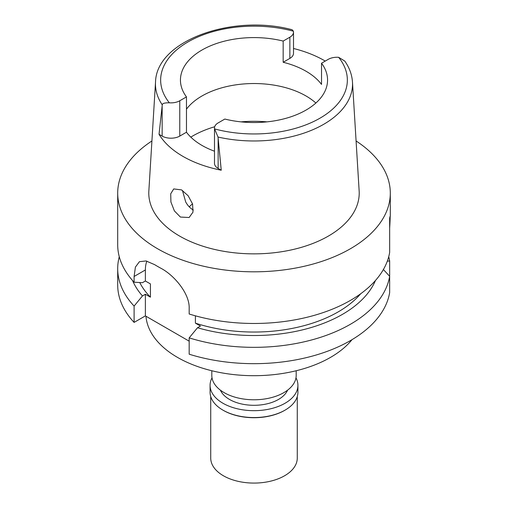 <?xml version="1.0" encoding="UTF-8"?>
<svg xmlns="http://www.w3.org/2000/svg" width="508" height="508" viewBox="0 0 508 508"><rect width="100%" height="100%" fill="white"/><g stroke="black" fill="none" stroke-linecap="round" stroke-linejoin="round"><path stroke-width="0.76" d="M214.49 128.003L214.49 163.335A12.465 7.195 0 0 0 218.142 168.421L221.253 170.218L218.021 137.046L214.592 128.918A12.465 7.195 180 0 1 214.49 128.003A12.465 7.195 180 0 1 218.142 122.917L224.834 119.05A73.558 42.469 0 0 0 306.013 110.09A73.558 42.469 0 0 0 327.558 80.061A73.558 42.469 0 0 0 321.532 63.221L321.532 84.417A73.558 42.469 0 0 0 283.166 62.268L289.858 58.401A12.465 7.195 0 0 0 293.51 53.315L293.51 32.118A12.465 7.195 180 0 1 289.858 37.205L283.166 41.072A73.558 42.469 0 0 0 201.987 50.025A73.558 42.469 0 0 0 180.442 80.061A73.558 42.469 0 0 0 186.468 96.895L179.769 100.762A12.465 7.195 180 0 1 169.374 102.813C164.643 102.743 162.268 103.429 162.268 104.858L159.036 134.296L162.147 136.093A12.465 7.195 0 0 0 179.769 136.093L186.468 132.226L186.468 96.895M186.468 109.163A73.558 42.469 180 0 1 201.987 95.974A73.558 42.469 180 0 1 315.868 103.029M283.166 41.072L283.166 62.268M293.51 48.482A99.587 57.499 180 0 1 325.241 61.081M162.268 104.858A98.539 56.89 180 0 1 155.524 82.074C156.356 40.399 232.886 13.71 292.176 29.762L293.408 31.204A12.465 7.195 180 0 1 293.51 32.118M155.524 82.074L148.85 190.97A105.213 60.744 0 0 0 212.026 248.818A105.213 60.744 0 0 0 328.397 236.068A105.213 60.744 0 0 0 359.15 190.97L352.476 82.074A98.539 56.89 180 0 1 323.679 124.314A98.539 56.89 180 0 1 323.628 124.339A98.539 56.89 180 0 1 218.021 137.046M186.468 132.226A73.558 42.469 0 0 0 214.49 151.213M221.253 170.218A100.451 57.995 180 0 1 159.036 134.296M352.476 82.074C351.974 74.663 349.396 67.647 344.735 61.03L338.626 57.309A12.465 7.195 180 0 0 328.231 59.353L321.532 63.221M180.404 217.056L189.135 217.507L192.989 212.128L192.583 203.987L188.151 195.751L181.553 189.897L173.73 188.925L170.72 193.789L170.91 202L174.377 210.884L180.404 217.056M356.083 140.97A136.303 78.696 180 0 1 390.303 193.116A136.303 78.696 180 0 1 350.38 248.761A136.303 78.696 180 0 1 201.841 265.824A136.303 78.696 180 0 1 117.697 193.116A136.303 78.696 180 0 1 151.917 140.97M389.655 228.251C390.315 217.291 390.315 214.02 389.655 218.44L389.655 252.438A136.303 78.696 0 0 1 350.38 300.425A136.303 78.696 0 0 1 189.173 314.001L189.173 308.273C189.732 293.688 174.206 275.139 160.725 268.167A136.303 78.696 0 0 1 154.61 264.636L146.05 260.953L139.427 261.69L135.414 267.081L134.099 276.473L134.099 282.207L142.443 282.696L145.377 281L150.431 283.921L150.431 297.167L145.377 294.253L142.443 295.948A125.044 72.193 180 0 1 132.537 280.492M390.303 193.116L390.303 216.173L389.655 218.44M134.099 322.402L134.099 306.07A136.303 78.696 180 0 1 117.697 268.643L117.697 284.975A136.303 78.696 0 0 0 134.099 322.402L145.377 315.893L189.173 341.173M189.173 354.203A136.303 78.696 0 0 0 350.38 340.62A136.303 78.696 0 0 0 389.655 292.64L389.655 276.308A136.303 78.696 180 0 1 350.38 324.288A136.303 78.696 180 0 1 189.173 337.871L189.173 354.203M383.394 269.519L389.655 276.308L389.655 260.985L387.325 261.137M195.402 315.83L195.402 323.132L200.457 326.047L197.517 327.743L189.173 337.871M145.377 315.893L145.377 294.253M145.377 281L145.377 269.964A34.614 19.983 60 0 1 146.856 261.137M134.099 306.07L142.443 295.948M117.697 268.643A136.303 78.696 180 0 1 119.272 256.711M139.751 282.543A118.993 68.701 0 0 0 150.431 297.167M117.697 193.116L117.697 244.78A136.303 78.696 0 0 0 134.099 282.207M195.402 323.132A118.993 68.701 0 0 0 338.144 311.918A118.993 68.701 0 0 0 360.705 293.745M375.463 280.492A125.044 72.193 180 0 1 342.417 314.382A125.044 72.193 180 0 1 197.517 327.743M388.728 256.711A136.303 78.696 180 0 1 389.655 260.985M145.948 316.217A108.179 62.459 0 0 0 214.998 371.494A108.179 62.459 0 0 0 330.492 357.403A108.179 62.459 0 0 0 352.025 339.655M211.811 370.751L211.811 375.425A42.189 24.359 0 0 0 237.852 397.929A42.189 24.359 0 0 0 283.832 392.646A42.189 24.359 0 0 0 296.189 375.425L296.189 370.751M189.236 206.845A74.644 43.097 180 0 1 192.532 203.822M193.338 210.001L192.976 209.804C190.062 208.102 187.63 205.48 185.693 201.936L182.442 190.449M220.421 390.169A34.614 19.983 0 0 0 244.761 404.578A34.614 19.983 0 0 0 278.479 399.447A34.614 19.983 0 0 0 287.579 390.169M210.731 396.551L210.731 458.095A43.269 24.981 0 0 0 237.439 481.178A43.269 24.981 0 0 0 284.594 475.761A43.269 24.981 0 0 0 297.269 458.095L297.269 396.551M284.601 410.4L284.594 410.4A43.269 24.981 180 0 1 284.594 410.4A43.269 24.981 180 0 1 223.399 410.4L222.942 410.134A43.923 25.356 0 0 0 285.058 410.134L285.058 410.134A43.923 25.356 0 0 0 297.923 392.208L297.923 385.318A43.923 25.356 180 0 1 285.058 403.244A43.923 25.356 180 0 1 237.192 408.743A43.923 25.356 180 0 1 210.077 385.318A43.923 25.356 180 0 1 212.02 377.857M210.077 385.318L210.077 392.208A43.923 25.356 0 0 0 222.942 410.134M295.98 377.857A43.923 25.356 180 0 1 297.923 385.318M289.858 58.401L289.858 37.205M169.374 102.813A93.351 53.892 180 0 1 187.992 41.948A93.351 53.892 180 0 1 293.408 31.204M162.147 136.093L162.147 105.899M179.769 100.762L179.769 136.093M338.626 57.309A93.351 53.892 180 0 1 320.008 118.167A93.351 53.892 180 0 1 214.592 128.918M218.142 138.227L218.142 168.421M145.377 269.964L134.099 276.473M190.805 137.128A86.544 49.962 180 0 1 192.805 135.928A86.544 49.962 180 0 1 214.681 126.752M241.014 121.863A86.544 49.962 180 0 1 266.986 121.863"/></g></svg>
